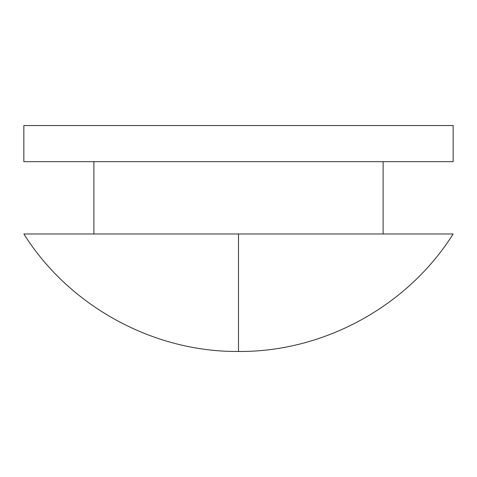 <?xml version="1.0" encoding="UTF-8"?>
<svg xmlns="http://www.w3.org/2000/svg" width="477" height="477" viewBox="0 0 477 477"><rect width="100%" height="100%" fill="white"/><g stroke="black" fill="none" stroke-linecap="round" stroke-linejoin="round"><path stroke-width="0.72" d="M420.756 233.98L441.523 233.98M445.107 233.98L453.15 233.98C407.793 306.222 323.788 352.205 238.5 351.471C153.212 352.205 69.207 306.228 23.85 233.98M383.109 161.679L383.109 233.98L238.5 233.98L453.15 233.98L23.85 233.98L238.5 233.98L238.5 351.471M93.891 161.679L93.891 233.98M453.15 125.529L23.85 125.529L23.85 161.679L453.15 161.679L453.15 125.529M53.543 233.98L81.674 233.98"/></g></svg>
